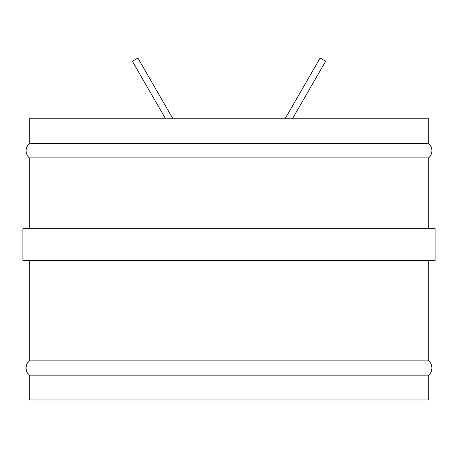 <?xml version="1.0" encoding="UTF-8"?>
<svg xmlns="http://www.w3.org/2000/svg" width="458" height="458" viewBox="0 0 458 458"><rect width="100%" height="100%" fill="white"/><g stroke="black" fill="none" stroke-linecap="round" stroke-linejoin="round"><path stroke-width="0.69" d="M292.444 118.765L325.661 61.235L320.125 58.04L285.065 118.765M165.556 118.765L132.339 61.235L137.875 58.04L172.935 118.765M435.1 260.608L22.9 260.608L22.9 228.656L435.1 228.656L435.1 260.608M29.289 143.577L428.711 143.577L428.711 118.765L29.289 118.765L29.289 143.577A9.584 9.584 0 0 0 29.289 157.867L29.289 228.656M428.711 143.577A9.584 9.584 0 0 1 428.711 157.867L29.289 157.867M428.711 157.867L428.711 228.656M29.289 260.608L29.289 360.858A9.584 9.584 0 0 0 29.289 375.148L29.289 399.96L428.711 399.96L428.711 375.148L29.289 375.148M428.711 260.608L428.711 360.858L29.289 360.858M428.711 360.858A9.584 9.584 0 0 1 428.711 375.148"/></g></svg>
